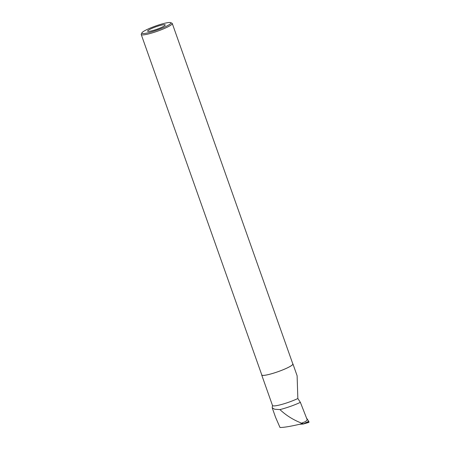 <?xml version="1.0" encoding="UTF-8"?>
<svg xmlns="http://www.w3.org/2000/svg" width="450" height="450" viewBox="0 0 450 450"><rect width="100%" height="100%" fill="white"/><g stroke="black" fill="none" stroke-linecap="round" stroke-linejoin="round"><path stroke-width="0.67" d="M299.599 424.288L303.244 424.035L302.434 422.82L301.871 423.248C293.563 420.081 286.251 415.53 279.934 409.584L274.629 409.241L272.211 407.812L272.464 405.405M305.961 422.646L308.728 422.454L308.7 421.273L306.54 418.084L308.7 421.273A0.827 0.411 65.9 0 1 308.773 422.449A0.827 0.411 65.9 0 1 308.728 422.454L303.244 424.035L308.773 422.449M261.709 374.715A16.571 2.334 -19.5 0 0 261.697 374.996L272.498 405.495A16.571 2.334 -19.5 0 0 281.621 404.466A16.571 2.334 -19.5 0 0 297.754 398.576A16.571 2.334 -19.5 0 0 297.844 398.537L300.381 402.362L307.26 419.934L305.488 421.594L302.423 422.82M279.934 409.584A18.99 2.677 -19.5 0 0 300.381 402.362M261.697 374.996A16.571 2.334 -19.5 0 0 270.821 373.967A16.571 2.334 -19.5 0 0 286.954 368.077A16.571 2.334 -19.5 0 0 292.933 363.932A16.571 2.334 -19.5 0 0 292.748 363.724M297.844 398.537L297.113 375.761L292.933 363.932M302.462 422.927L302.338 423.551L300.701 424.024C290.841 426.341 283.944 427.5 280.007 427.5L275.591 417.364M300.701 424.024L301.871 423.248M147.431 29.323A15.429 2.171 160.5 0 1 170.066 22.5A15.429 2.171 160.5 0 1 170.696 22.641A15.429 2.171 160.5 0 1 157.129 30.077A15.429 2.171 160.5 0 1 141.907 32.833A15.429 2.171 160.5 0 1 147.431 29.323M170.696 22.641L172.001 23.242A16.464 2.317 160.5 0 1 172.271 23.501A16.464 2.317 160.5 0 1 157.523 31.185A16.464 2.317 160.5 0 1 141.227 34.492A16.464 2.317 160.5 0 1 141.272 34.127L141.907 32.833M172.271 23.501L292.838 363.971A16.464 2.317 160.5 0 1 278.089 371.655A16.464 2.317 160.5 0 1 261.793 374.963L141.227 34.492M150.969 28.811A9.343 1.316 160.5 0 1 160.397 25.402A9.343 1.316 160.5 0 1 165.218 25.02A9.343 1.316 160.5 0 1 156.847 29.267A9.343 1.316 160.5 0 1 147.662 31.236A9.343 1.316 160.5 0 1 150.969 28.811M303.244 424.012L308.7 421.273M275.653 417.532L272.211 407.812"/></g></svg>
